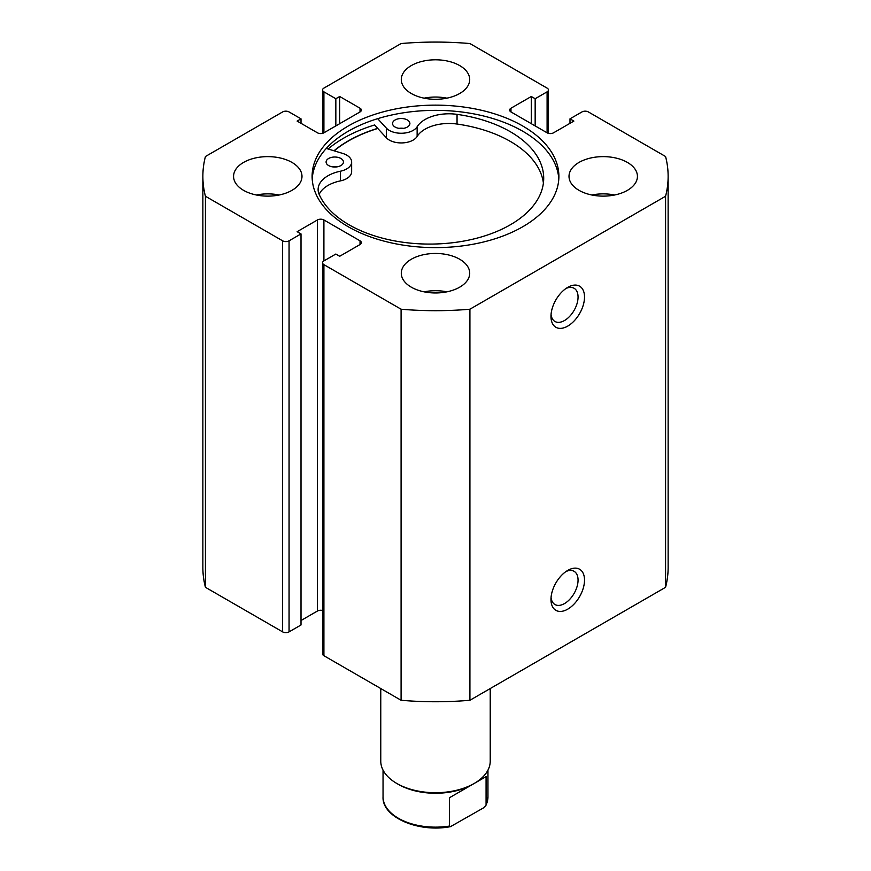 <?xml version="1.0" encoding="UTF-8"?>
<svg xmlns="http://www.w3.org/2000/svg" width="871" height="871" viewBox="0 0 871 871"><rect width="100%" height="100%" fill="white"/><g stroke="black" fill="none" stroke-linecap="round" stroke-linejoin="round"><path stroke-width="1.31" d="M332.58 166.862A8.666 5.008 180 0 1 336.957 166.862M328.65 165.566A8.666 5.008 180 0 1 326.102 162.028A8.666 5.008 180 0 1 331.448 157.401A8.666 5.008 180 0 1 340.888 158.478A8.666 5.008 180 0 1 343.435 162.028A8.666 5.008 180 0 1 338.1 166.644A8.666 5.008 180 0 1 328.65 165.566M399.038 128.353A8.666 5.008 180 0 1 403.415 128.353M395.107 127.057A8.666 5.008 180 0 1 392.56 123.508A8.666 5.008 180 0 1 397.905 118.892A8.666 5.008 180 0 1 407.345 119.969A8.666 5.008 180 0 1 409.893 123.508A8.666 5.008 180 0 1 404.547 128.135A8.666 5.008 180 0 1 395.107 127.057M326.298 148.44L342.63 153.394A16.876 9.744 180 0 1 346.68 155.125A16.876 9.744 180 0 1 351.644 162.028A16.876 9.744 180 0 1 340.474 171.195A33.751 19.489 0 0 0 318.111 189.54A33.751 19.489 0 0 0 319.124 194.277A114.003 65.826 0 0 0 349.238 224.892A114.003 65.826 0 0 0 473.432 239.046A114.003 65.826 0 0 0 543.711 178.261A114.003 65.826 0 0 0 510.166 131.63A114.003 65.826 0 0 0 457.046 114.362A33.751 19.489 0 0 0 417.133 126.763A16.876 9.744 180 0 1 402.467 133.23A16.876 9.744 180 0 1 386.321 128.081L377.666 118.663M543.406 183.106A114.003 65.826 0 0 0 510.166 141.32A114.003 65.826 0 0 0 457.046 124.041A33.751 19.489 0 0 0 417.133 136.453A16.876 9.744 180 0 1 402.467 142.909A16.876 9.744 180 0 1 386.321 137.76L374.574 124.978A129.997 75.058 0 0 0 328.106 148.985M351.644 162.028L351.644 171.707A16.876 9.744 180 0 1 340.474 180.874A33.751 19.489 0 0 0 319.167 194.385M334.203 150.835A123.159 71.106 180 0 1 377.774 128.473M567.74 570.418L567.74 570.418A23.724 13.696 -60 0 1 584.517 580.097A23.724 13.696 -60 0 1 567.74 609.156A23.724 13.696 -60 0 1 550.973 599.466A23.724 13.696 -60 0 1 567.74 570.418L567.74 570.418M551.06 597.462A19.162 11.062 120 0 0 554.936 604.518A19.162 11.062 120 0 0 564.517 603.57A19.162 11.062 120 0 0 577.027 586.684A19.162 11.062 120 0 0 574.098 571.332A19.162 11.062 120 0 0 566.041 571.496M567.74 287.365L567.74 287.365A23.724 13.696 -60 0 1 584.517 297.055A23.724 13.696 -60 0 1 567.74 326.102A23.724 13.696 -60 0 1 550.973 316.413A23.724 13.696 -60 0 1 567.74 287.365L567.74 287.365M551.06 314.409A19.162 11.062 120 0 0 554.936 321.464A19.162 11.062 120 0 0 564.517 320.517A19.162 11.062 120 0 0 577.027 303.631A19.162 11.062 120 0 0 574.098 288.279A19.162 11.062 120 0 0 566.041 288.443M558.801 178.991A123.388 71.237 0 0 0 522.742 131.227A123.388 71.237 0 0 0 390.371 115.299A123.388 71.237 0 0 0 312.199 178.991M348.258 226.754A123.388 71.237 0 0 0 482.719 242.192A123.388 71.237 0 0 0 558.888 176.378A123.388 71.237 0 0 0 522.742 126.012A123.388 71.237 0 0 0 388.281 110.563A123.388 71.237 0 0 0 312.112 176.378A123.388 71.237 0 0 0 348.258 226.754M291.97 162.42A34.209 19.75 0 0 0 254.691 158.13A34.209 19.75 0 0 0 233.57 176.378A34.209 19.75 0 0 0 243.586 190.346A34.209 19.75 0 0 0 280.876 194.625A34.209 19.75 0 0 0 301.987 176.378A34.209 19.75 0 0 0 291.97 162.42M279.177 195.006A34.209 19.75 0 0 0 256.379 195.006M459.692 65.586A34.209 19.75 0 0 0 422.413 61.297A34.209 19.75 0 0 0 401.291 79.544A34.209 19.75 0 0 0 411.308 93.513A34.209 19.75 0 0 0 448.587 97.792A34.209 19.75 0 0 0 469.709 79.544A34.209 19.75 0 0 0 459.692 65.586M446.899 98.173A34.209 19.75 0 0 0 424.101 98.173M459.692 259.242A34.209 19.75 0 0 0 422.413 254.963A34.209 19.75 0 0 0 401.291 273.211A34.209 19.75 0 0 0 411.308 287.18A34.209 19.75 0 0 0 448.587 291.458A34.209 19.75 0 0 0 469.709 273.211A34.209 19.75 0 0 0 459.692 259.242M446.899 291.839A34.209 19.75 0 0 0 424.101 291.839M627.414 162.42A34.209 19.75 0 0 0 590.124 158.13A34.209 19.75 0 0 0 569.013 176.378A34.209 19.75 0 0 0 579.03 190.346A34.209 19.75 0 0 0 616.309 194.625A34.209 19.75 0 0 0 637.43 176.378A34.209 19.75 0 0 0 627.414 162.42M614.621 195.006A34.209 19.75 0 0 0 591.823 195.006M322.564 610.484A4.562 2.635 0 0 0 317.447 611.017L317.447 219.96A4.562 2.635 180 0 1 323.903 219.96L323.903 260.919A4.562 2.635 0 0 0 322.564 262.781A4.562 2.635 0 0 0 323.903 264.642L401.085 309.216A232.633 134.308 0 0 0 469.915 309.216L665.575 196.247A232.633 134.308 0 0 0 668.133 176.378A232.633 134.308 0 0 0 665.575 156.519L588.382 111.945A4.562 2.635 0 0 0 581.937 111.945L569.993 118.837L573.869 121.08L553.553 132.806A4.562 2.635 180 0 1 547.097 132.806L547.097 91.836L535.164 98.728L531.299 96.496L510.972 108.222L510.972 111.945L547.097 132.806M510.972 111.945A4.562 2.635 180 0 1 509.633 110.084A4.562 2.635 180 0 1 510.972 108.222M547.097 91.836A4.562 2.635 0 0 0 548.436 89.974A4.562 2.635 0 0 0 547.097 88.113L469.915 43.55A232.633 134.308 0 0 0 401.085 43.55L323.903 88.113A4.562 2.635 0 0 0 322.564 89.974A4.562 2.635 0 0 0 323.903 91.836L323.903 132.806L360.028 111.945L360.028 108.222L339.701 96.496L335.836 98.728L323.903 91.836M360.028 108.222A4.562 2.635 180 0 1 361.367 110.084A4.562 2.635 180 0 1 360.028 111.945M323.903 132.806A4.562 2.635 180 0 1 317.447 132.806L297.131 121.08L301.007 118.837L289.063 111.945A4.562 2.635 0 0 0 282.618 111.945L205.425 156.519A232.633 134.308 0 0 0 202.867 176.378A232.633 134.308 0 0 0 205.425 196.247L282.618 240.81A4.562 2.635 0 0 0 289.063 240.81L289.063 631.867A4.562 2.635 180 0 1 282.618 631.867L282.618 240.81M317.447 219.96L297.131 231.686L301.007 233.918L289.063 240.81M360.028 240.81A4.562 2.635 180 0 1 361.367 242.671A4.562 2.635 180 0 1 360.028 244.533L360.028 240.81L323.903 219.96M323.903 260.919L335.836 254.038L339.701 256.27L360.028 244.533M323.903 264.642L323.903 655.711L401.085 700.273A232.633 134.308 0 0 0 469.915 700.273L665.575 587.304A232.633 134.308 0 0 0 668.133 567.446L668.133 176.378M323.903 655.711A4.562 2.635 180 0 1 322.564 653.849L322.564 262.781M317.447 611.017L301.007 620.511M301.007 233.918L301.007 624.986L289.063 631.867M202.867 176.378L202.867 567.446A232.633 134.308 0 0 0 205.425 587.304L282.618 631.867M205.425 587.304L205.425 196.247M401.085 309.216L401.085 700.273M469.915 700.273L469.915 309.216M665.575 196.247L665.575 587.304M569.993 123.312L569.993 118.837M531.299 123.682L531.299 96.496M535.164 125.914L535.164 98.728M335.836 125.914L335.836 98.728M339.701 123.682L339.701 96.496M301.007 123.312L301.007 118.837M377.666 128.353A123.388 71.237 0 0 0 333.996 150.781M383.044 770.138L383.044 796.867A52.456 30.289 0 0 0 449.436 826.056L449.436 797.749L472.594 784.39A52.456 30.289 180 0 1 472.594 784.39L474.205 783.454A54.731 31.606 180 0 1 396.795 783.454A54.731 31.606 180 0 1 380.769 761.112L380.769 688.536M490.231 688.536L490.231 761.112A54.731 31.606 180 0 1 474.205 783.454L472.594 784.379A52.456 30.289 180 0 1 398.406 784.379L396.795 783.454M472.594 784.39L486.072 776.605L486.072 804.913A52.456 30.289 0 0 0 487.956 796.867L485.898 805.544L483.296 808.005L450.525 826.633C418.494 832.959 381.846 817.161 383.044 796.867M449.436 826.056L450.525 826.633M449.436 797.749L486.072 776.605M386.321 128.081L386.321 137.76M417.133 126.763L417.133 136.453M457.046 114.362L457.046 124.041M340.474 171.195L340.474 180.874M322.564 133.339L322.564 89.974M548.436 133.339L548.436 89.974M487.956 770.138L487.956 796.867"/></g></svg>
